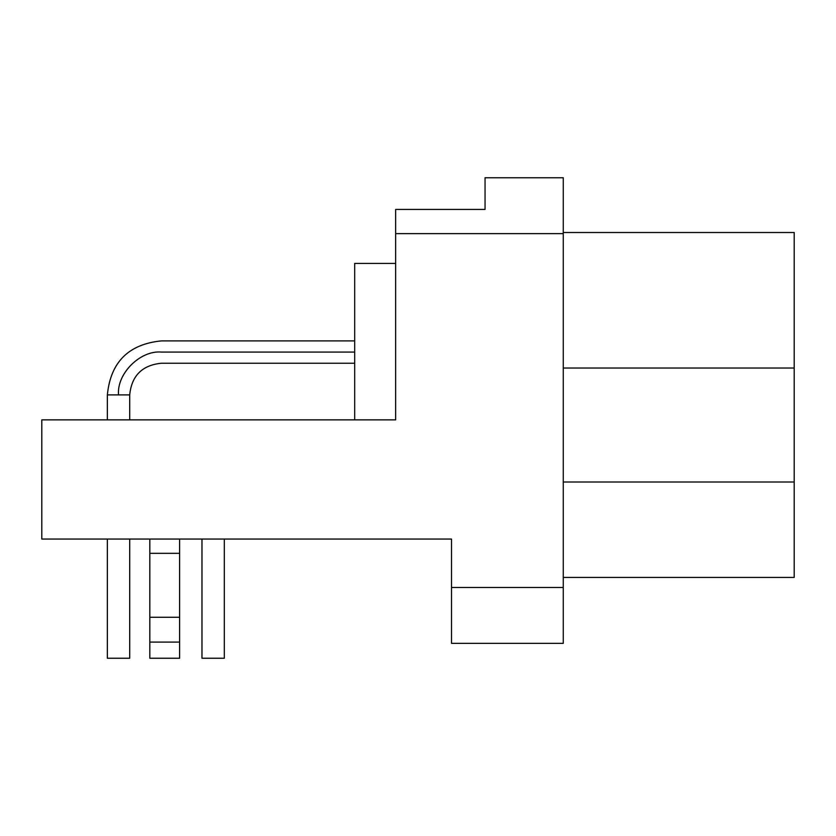 <?xml version="1.0" encoding="UTF-8"?>
<svg xmlns="http://www.w3.org/2000/svg" width="836" height="836" viewBox="0 0 836 836"><rect width="100%" height="100%" fill="white"/><g stroke="black" fill="none" stroke-linecap="round" stroke-linejoin="round"><path stroke-width="1.25" d="M129.705 658.245L107.363 658.245L129.705 658.245L129.705 539.053L129.705 658.245L107.353 658.245L107.353 539.053L107.353 658.245M201.967 658.245L201.967 539.053L201.967 658.245L224.309 658.245L224.309 539.053L224.309 658.245M149.822 658.245L149.822 539.053L149.822 553.317L179.615 553.317L179.615 539.053L179.615 553.317L149.822 553.317L149.822 617.271L179.615 617.271L179.615 553.317L179.615 617.271L149.822 617.271L149.822 642.09L179.615 642.09L179.615 617.271L179.615 642.09L149.822 642.09L149.822 658.245L179.615 658.245L179.615 642.09L179.615 658.245L149.822 658.245M794.2 232.512L794.2 577.415L794.2 482.006L563.265 482.006L794.2 482.006L794.2 368.028L563.265 368.028L794.2 368.028L794.2 232.512L563.265 232.512L794.2 232.512M563.265 577.415L794.2 577.415L563.265 577.415M395.647 209.418L485.047 209.418L485.047 177.754L563.265 177.754L485.047 177.754L485.047 209.418L395.647 209.418L395.647 233.62L563.265 233.62L563.265 177.754L563.265 643.344L451.524 643.344L563.265 643.344L563.265 233.62L395.647 233.62L395.647 209.418M41.8 539.053L41.8 419.86L395.647 419.86L395.647 233.62L395.647 419.86L41.8 419.86L41.8 539.053L451.524 539.053L451.524 587.478L563.265 587.478L451.524 587.478L451.524 643.344L451.524 539.053L41.8 539.053M354.683 340.9L161.369 340.9C128.598 344.139 110.592 362.134 107.353 394.905L107.353 419.86L107.353 394.905L129.705 394.905L129.705 419.86L129.705 394.905C131.628 375.73 142.183 365.175 161.369 363.242L354.683 363.242M118.534 394.905C116.612 373.713 140.176 350.159 161.369 352.071C161.369 337.66 161.369 337.66 161.369 352.071C161.369 366.481 161.369 366.481 161.369 352.071C140.176 350.159 116.612 373.713 118.534 394.905C104.124 394.905 104.124 394.905 118.534 394.905L129.705 394.905C131.628 375.73 142.183 365.175 161.369 363.242M161.369 352.071L354.683 352.071L161.369 352.071C161.369 337.66 161.369 337.66 161.369 352.071C161.369 366.481 161.369 366.481 161.369 352.071M354.683 419.86L354.683 263.424L395.647 263.424L354.683 263.424L354.683 419.86M161.369 340.9C128.598 344.139 110.592 362.134 107.353 394.905"/></g></svg>
